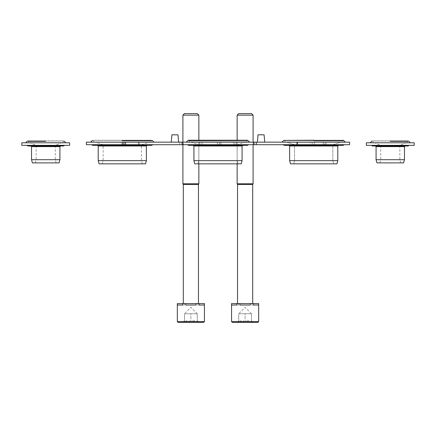 <?xml version="1.0" encoding="UTF-8"?>
<svg xmlns="http://www.w3.org/2000/svg" width="436" height="436" viewBox="0 0 436 436"><rect width="100%" height="100%" fill="white"/><g stroke="black" fill="none" stroke-linecap="round" stroke-linejoin="round"><path stroke-width="0.33" stroke-dasharray="2.18 1.64" d="M123.889 144.703L123.889 142.152M220.872 144.703L220.872 142.152L233.969 142.152L233.969 144.703L182.112 144.703L233.969 144.703L233.969 142.152L236.203 142.152L236.203 144.703L236.203 142.152L236.198 144.703L233.969 144.703L236.203 144.703L236.198 142.152L182.112 142.152L183.551 142.152L183.551 144.703L199.813 144.703L181.948 144.703L181.948 142.152L199.813 142.152L183.551 142.152M183.551 144.703L254.052 144.703L254.035 142.152L349.596 142.152L324.875 142.152L324.875 144.703L324.875 142.152L202.032 142.152L312.111 142.152L312.111 144.703L312.111 142.152L349.596 142.152L349.596 144.703L297.597 144.703L297.597 142.152M217.433 144.703L217.433 142.152L182.112 142.152L182.112 144.703L182.112 142.152L253.888 142.152L236.187 142.152L236.187 144.703L236.187 142.152L254.052 142.152L254.03 144.703L256.264 144.703L256.264 142.152M297.597 144.703L256.264 144.703M309.882 144.703L199.797 144.703L349.596 144.703L309.882 144.703L309.882 142.152M199.802 142.152L202.032 142.152L199.797 142.152L199.802 144.703L199.797 142.152M179.736 142.152L181.97 142.152L181.97 144.703L179.736 144.703L179.736 142.152L86.404 142.152M86.404 144.703L179.736 144.703M218 144.703L248.52 144.703L218 144.703M122.293 144.703L152.813 144.703L122.293 144.703M313.707 144.703L344.227 144.703L313.707 144.703M178.602 142.152L171.261 142.152L178.602 142.152M218 142.152L249.697 142.152L218 142.152M122.293 142.152L153.99 142.152L122.293 142.152M313.707 142.152L345.405 142.152L313.707 142.152M177.959 134.817L171.904 134.817L171.261 142.152M218 160.655L242.089 160.655L218 160.655M218 145.978L242.089 145.978L218 145.978M218 163.843L241.233 163.843L218 163.843M122.293 160.655L141.433 160.655L122.293 160.655M146.382 145.978L98.209 145.978M146.382 160.655L98.209 160.655M145.526 163.843L99.059 163.843M122.293 163.843L142.289 163.843L122.293 163.843M289.618 160.655L290.474 163.843L336.941 163.843L290.474 163.843L336.941 163.843L337.791 160.655L289.618 160.655L332.848 160.655L289.618 160.655L289.618 145.978L337.791 145.978L289.618 145.978L288.343 144.703L288.981 145.341L343.219 145.341L342.211 144.703L343.219 145.341L284.196 145.341L343.219 145.341M390.275 145.341L409.148 145.341L390.275 145.341M390.275 159.696L380.704 159.696L390.275 159.696M390.275 142.79L370.224 142.79L390.275 142.79M414.2 142.79L366.349 142.79M414.2 145.341L366.349 145.341M404.472 146.616L376.077 146.616M404.472 159.696L376.077 159.696M403.616 162.89L376.933 162.89M390.275 162.89L400.7 162.89L390.275 162.89M45.726 145.341L26.852 145.341L45.726 145.341M45.726 159.696L36.155 159.696L45.726 159.696M45.726 142.79L25.675 142.79L45.726 142.79M69.651 142.79L21.8 142.79M69.651 145.341L21.8 145.341M59.923 146.616L31.528 146.616M59.923 159.696L31.528 159.696M59.067 162.89L32.384 162.89M45.726 162.89L35.3 162.89L45.726 162.89M231.56 303.576L231.669 305.015L238.694 305.015L231.669 305.015L236.884 305.015L236.884 303.576L239.904 303.576L239.904 305.015L250.329 305.015L239.904 305.015L250.329 305.015L250.329 303.576L253.349 303.576L253.349 305.015L251.545 305.015L258.564 305.015L251.545 305.015L258.564 305.015L258.673 303.576M245.119 322.4L237.14 322.4L238.737 320.803M245.119 321.795C243.005 320.509 240.879 320.509 238.737 321.795C238.737 320.509 238.737 320.509 238.737 321.795C238.737 320.509 238.737 320.509 238.737 321.795C240.852 320.509 242.977 320.509 245.119 321.795C247.228 320.509 249.359 320.509 251.496 321.795C251.496 320.509 251.496 320.509 251.496 321.795C251.496 320.509 251.496 320.509 251.496 321.795C249.387 320.509 247.256 320.509 245.119 321.795L245.119 313.757L241.925 313.757L251.496 313.757L238.737 313.757L248.307 313.757L245.119 313.757L245.119 321.795M257.878 322.4L232.355 322.4M248.307 313.757L251.496 313.757L248.307 313.757M238.737 321.795L238.737 313.757L238.737 321.795M251.496 321.795L251.496 313.757L251.496 321.795M236.884 303.576L231.669 303.576M253.349 303.576L251.545 303.576L253.349 303.576L251.545 303.576L251.545 305.015L251.545 303.576L258.564 303.576M250.329 303.576L239.904 303.576M252.695 303.576L237.538 303.576L252.695 303.576M251.528 113.6L238.705 113.6M253.093 115.164L237.14 115.164M253.093 183.785L237.14 183.785M252.695 184.477L237.538 184.477M177.327 303.576L177.436 305.015L184.455 305.015L177.436 305.015L182.651 305.015L182.651 303.576L185.671 303.576L185.671 305.015L196.096 305.015L185.671 305.015L196.096 305.015L196.096 303.576L199.116 303.576L199.116 305.015L197.306 305.015L204.331 305.015L197.306 305.015L204.331 305.015L204.44 303.576M190.881 322.4L198.86 322.4L190.881 322.4M190.881 321.795C188.772 320.509 186.641 320.509 184.504 321.795C184.504 320.509 184.504 320.509 184.504 321.795C184.504 320.509 184.504 320.509 184.504 321.795C186.613 320.509 188.744 320.509 190.881 321.795C192.995 320.509 195.121 320.509 197.263 321.795C197.263 320.509 197.263 320.509 197.263 321.795C197.263 320.509 197.263 320.509 197.263 321.795C195.148 320.509 193.023 320.509 190.881 321.795L190.881 313.757L187.693 313.757L197.263 313.757L184.504 313.757L194.075 313.757L190.881 313.757L190.881 321.795M203.645 322.4L178.122 322.4M194.075 313.757L197.263 313.757L194.075 313.757M184.504 321.795L184.504 313.757L184.504 321.795M197.263 321.795L197.263 313.757L197.263 321.795M182.651 303.576L177.436 303.576M199.116 303.576L197.306 303.576L199.116 303.576L197.306 303.576L197.306 305.015L197.306 303.576L204.331 303.576M196.096 303.576L185.671 303.576M198.462 303.576L183.305 303.576L198.462 303.576M197.295 113.6L184.472 113.6M198.86 115.164L182.907 115.164M198.86 183.785L182.907 183.785M198.462 184.477L183.305 184.477M217.433 142.152L220.872 142.152M219.597 144.703L219.608 142.152L219.597 144.703M257.398 142.152L264.739 142.152L257.398 142.152L258.041 134.817L264.096 134.817L264.739 142.152M337.791 160.655L337.791 145.978L289.618 145.978M198.004 163.843L198.86 160.655L198.86 144.703L198.86 160.655L198.004 163.843L237.996 163.843L198.004 163.843L198.86 160.655L237.14 160.655L198.86 160.655L198.86 144.703L237.14 144.703L198.86 144.703L190.723 142.152L245.277 142.152L190.723 142.152L198.86 144.703L190.723 142.152M189.126 142.152L189.126 140.872L189.126 142.152L246.874 142.152L189.126 142.152L189.126 140.872L246.874 140.872L189.126 140.872L246.874 140.872L189.126 140.872L246.874 140.872L189.126 140.872L188.488 140.229L247.512 140.229L188.488 140.229L247.512 140.229L188.488 140.229L189.126 140.872L188.041 140.419L247.959 140.419L188.041 140.419L247.959 140.419L188.041 140.419L186.303 142.152L249.697 142.152L186.303 142.152L188.041 140.419L247.959 140.419L188.488 140.229M187.48 144.703L248.52 144.703L187.48 144.703M189.496 144.703L188.488 145.341L218 145.341L188.488 145.341L189.496 144.703L246.504 144.703L189.496 144.703L188.494 145.341L247.512 145.341L246.504 144.703L247.512 145.341L248.52 144.703M241.233 163.843L242.089 160.655L193.911 160.655L194.767 163.843L241.233 163.843L242.089 160.655L242.089 145.978L193.911 145.978L192.636 144.703L243.364 144.703L192.636 144.703L193.273 145.341M296.883 144.703L296.883 142.152M325.926 144.703L325.926 142.152M323.278 144.703L323.278 142.152M202.032 144.703L202.032 142.152L202.032 144.703M139.117 144.703L139.117 142.152M138.403 144.703L138.403 142.152M122.293 140.872L151.167 140.872L122.293 140.872M152.251 140.419L92.334 140.419M313.707 140.872L342.582 140.872L313.707 140.872M345.405 142.152L343.666 140.419L283.749 140.419L313.707 140.419L283.749 140.419L282.01 142.152M390.275 141.509L407.502 141.509L390.275 141.509M408.592 141.057L371.957 141.057M45.726 141.509L28.498 141.509L45.726 141.509M64.043 141.057L27.408 141.057M258.673 321.605L231.56 321.605M204.44 321.605L177.327 321.605M314.307 144.703L314.307 142.152M183.066 144.703L183.066 142.152M254.052 144.703L254.052 142.152L254.052 144.703M199.813 144.703L199.813 142.152L199.813 144.703M181.948 144.703L181.948 142.152M246.874 142.152L246.874 140.872L246.874 142.152L246.874 140.872L247.512 140.229M247.959 140.419L249.697 142.152L247.959 140.419M237.996 163.843L237.14 160.655L237.14 144.703L237.14 160.655L237.996 163.843L237.14 160.655L237.14 144.703L245.277 142.152M218 145.341L247.512 145.341L218 145.341M242.089 145.978L243.364 144.703L242.089 145.978L242.089 160.655M194.767 163.843L193.911 160.655L193.911 145.978L192.636 144.703M151.167 142.152L151.167 140.872L151.804 140.229L92.781 140.229L93.418 140.872L93.418 142.152M142.289 163.843L141.433 160.655L141.433 144.703L149.57 142.152M102.296 163.843L103.152 160.655L103.152 144.703L95.015 142.152M150.796 144.703L151.804 145.341L92.781 145.341L93.789 144.703M147.019 145.341L147.657 144.703M97.566 145.341L96.928 144.703M343.219 140.229L342.582 140.872L342.582 142.152L342.582 140.872L343.219 140.229L284.196 140.229L284.833 140.872L284.196 140.229L313.707 140.229M284.833 142.152L284.833 140.872L284.833 142.152M332.848 160.655L332.848 144.703L340.985 142.152L332.848 144.703L332.848 160.655L333.704 163.843L332.848 160.655M294.567 160.655L294.567 144.703L286.43 142.152L294.567 144.703L294.567 160.655L293.711 163.843L294.567 160.655M285.204 144.703L284.196 145.341L285.204 144.703M337.791 145.978L338.434 145.341M400.7 162.89L399.845 159.696L399.845 145.341L405.905 142.79M379.849 162.89L380.704 159.696L380.704 145.341L374.638 142.79M407.502 142.79L407.502 141.509L408.14 140.872L372.409 140.872L373.047 141.509L373.047 142.79M407.131 145.341L408.14 145.978L372.409 145.978L373.418 145.341M405.109 145.978L405.747 145.341M375.44 145.978L374.802 145.341M56.151 162.89L55.296 159.696L55.296 145.341L61.362 142.79M35.3 162.89L36.155 159.696L36.155 145.341L30.095 142.79M62.953 142.79L62.953 141.509L63.591 140.872L27.86 140.872L28.498 141.509L28.498 142.79M62.582 145.341L63.591 145.978L27.86 145.978L28.869 145.341M60.56 145.978L61.198 145.341M30.891 145.978L30.253 145.341M251.496 320.803L253.093 322.4M251.496 313.757L245.119 307.375L238.737 313.757M238.694 303.576L238.694 305.015L238.694 303.576M253.093 144.703L253.093 142.152M237.14 163.843L237.14 140.229M184.504 320.803L182.907 322.4M197.263 320.803L198.86 322.4M197.263 313.757L190.881 307.375L184.504 313.757M184.455 303.576L184.455 305.015L184.455 303.576M198.86 163.843L198.86 140.229M182.907 144.703L182.907 142.152M219.63 144.703L219.63 142.152M247.512 145.341L188.488 145.341L247.512 145.341L246.504 144.703M193.911 160.655L193.911 145.978M242.727 145.341L243.364 144.703"/><path stroke-width="0.65" d="M122.293 144.703L123.889 144.703L123.889 142.152L86.404 142.152L86.404 144.703L122.293 144.703L122.293 142.152M123.889 144.703L182.112 144.703L182.112 142.152L123.889 142.152M177.959 134.817L178.602 142.152L177.959 134.817L171.904 134.817L171.261 142.152M98.209 160.655L146.382 160.655L145.526 163.843L99.059 163.843L98.209 160.655L98.209 145.978L146.382 145.978L147.019 145.341M390.275 142.79L414.2 142.79L414.2 145.341L366.349 145.341L366.349 142.79L390.275 142.79M376.077 159.696L404.472 159.696L403.616 162.89L376.933 162.89L376.077 159.696L376.077 146.616L404.472 146.616L405.109 145.978M45.726 142.79L69.651 142.79L69.651 145.341L21.8 145.341L21.8 142.79L45.726 142.79M31.528 159.696L59.923 159.696L59.067 162.89L32.384 162.89L31.528 159.696L31.528 146.616L59.923 146.616L60.56 145.978M258.673 321.605L231.56 321.605L231.56 303.576L231.669 305.015L236.884 305.015L236.884 303.576L239.904 303.576L239.904 305.015L250.329 305.015L250.329 303.576L253.349 303.576L253.349 305.015L258.564 305.015L258.673 303.576L258.673 321.605L257.878 322.4L237.14 322.4M231.56 321.605L232.355 322.4L245.119 322.4M231.669 303.576L236.884 303.576M239.904 303.576L250.329 303.576M253.349 303.576L258.564 303.576M245.119 113.6L251.528 113.6L253.093 115.164L237.14 115.164L238.705 113.6L245.119 113.6M237.538 303.576L237.538 184.477L237.14 183.785L253.093 183.785L253.093 144.703M237.538 184.477L252.695 184.477L253.093 183.785M177.327 321.605L177.327 303.576L177.436 305.015L182.651 305.015L182.651 303.576L185.671 303.576L185.671 305.015L196.096 305.015L196.096 303.576L199.116 303.576L199.116 305.015L204.331 305.015L204.44 303.576L204.44 321.605L203.645 322.4L178.122 322.4L177.327 321.605L204.44 321.605M177.436 303.576L182.651 303.576M185.671 303.576L196.096 303.576M199.116 303.576L204.331 303.576M190.881 113.6L197.295 113.6L198.86 115.164L182.907 115.164L184.472 113.6L190.881 113.6M183.305 303.576L183.305 184.477L182.907 183.785L198.86 183.785L198.86 163.843M183.305 184.477L198.462 184.477L198.86 183.785M182.112 144.703L254.035 144.703L254.035 142.152L182.112 142.152M256.264 142.152L254.03 142.152L254.03 144.703L256.264 144.703L256.264 142.152L297.265 142.152L297.265 144.703L256.264 144.703M297.265 144.703L349.596 144.703L349.596 142.152L297.265 142.152M257.398 142.152L258.041 134.817L264.096 134.817L264.739 142.152M289.618 160.655L337.791 160.655L336.941 163.843L290.474 163.843L289.618 160.655L289.618 145.978L337.791 145.978L338.434 145.341M249.697 142.152L247.512 140.229L188.041 140.419L186.303 142.152M187.48 144.703L188.488 145.341L187.48 144.703L188.488 145.341L247.512 145.341L248.52 144.703L247.512 145.341M193.911 160.655L242.089 160.655L241.233 163.843L194.767 163.843L193.911 160.655L193.911 145.978L242.089 145.978L242.727 145.341M193.911 145.978L193.273 145.341M125.481 144.703L125.481 142.152M122.293 140.419L152.251 140.419L122.293 140.419M390.275 141.057L408.592 141.057L390.275 141.057M45.726 141.057L27.408 141.057L45.726 141.057M282.01 142.152L283.749 140.419L343.666 140.419L283.749 140.419L313.707 140.229M188.041 140.419L188.488 140.229L188.041 140.419M92.334 140.419L90.595 142.152M152.251 140.419L153.99 142.152M152.813 144.703L151.804 145.341L92.781 145.341L91.773 144.703M98.209 145.978L97.566 145.341M146.382 160.655L146.382 145.978M289.618 145.978L288.981 145.341L284.196 145.341L343.219 145.341L344.227 144.703L343.219 145.341M283.187 144.703L284.196 145.341L283.187 144.703M371.957 141.057L370.224 142.79M408.592 141.057L410.325 142.79M371.401 145.341L372.409 145.978L408.14 145.978L409.148 145.341M376.077 146.616L375.44 145.978M404.472 159.696L404.472 146.616M27.408 141.057L25.675 142.79M64.043 141.057L65.776 142.79M26.852 145.341L27.86 145.978L63.591 145.978L64.599 145.341M31.528 146.616L30.891 145.978M59.923 159.696L59.923 146.616M253.093 142.152L253.093 115.164M237.14 183.785L237.14 163.843M237.14 140.229L237.14 115.164M252.695 303.576L252.695 184.477M198.86 140.229L198.86 115.164M182.907 183.785L182.907 144.703M182.907 142.152L182.907 115.164M198.462 303.576L198.462 184.477M345.405 142.152L343.219 140.229M337.791 160.655L337.791 145.978M247.512 140.229L188.488 140.229M253.888 144.703L253.888 142.152M242.089 160.655L242.089 145.978"/></g></svg>

